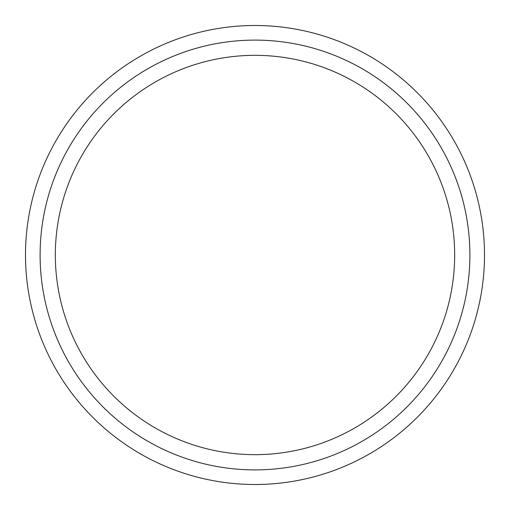 <?xml version="1.0" encoding="UTF-8"?>
<svg xmlns="http://www.w3.org/2000/svg" width="510" height="510" viewBox="0 0 510 510"><rect width="100%" height="100%" fill="white"/><g stroke="black" fill="none" stroke-linecap="round" stroke-linejoin="round"><path stroke-width="0.76" d="M255 40.105A214.895 214.895 0 0 0 40.105 255A214.895 214.895 0 0 0 255 469.895A214.895 214.895 0 0 0 469.895 255A214.895 214.895 0 0 0 255 40.105M255 484.5A229.5 229.5 0 0 0 484.5 255A229.5 229.5 0 0 0 255 25.5A229.5 229.5 0 0 0 25.5 255A229.5 229.5 0 0 0 255 484.5M255 454.665A199.665 199.665 0 0 0 454.665 255A199.665 199.665 0 0 0 255 55.335A199.665 199.665 0 0 0 55.335 255A199.665 199.665 0 0 0 255 454.665"/></g></svg>
